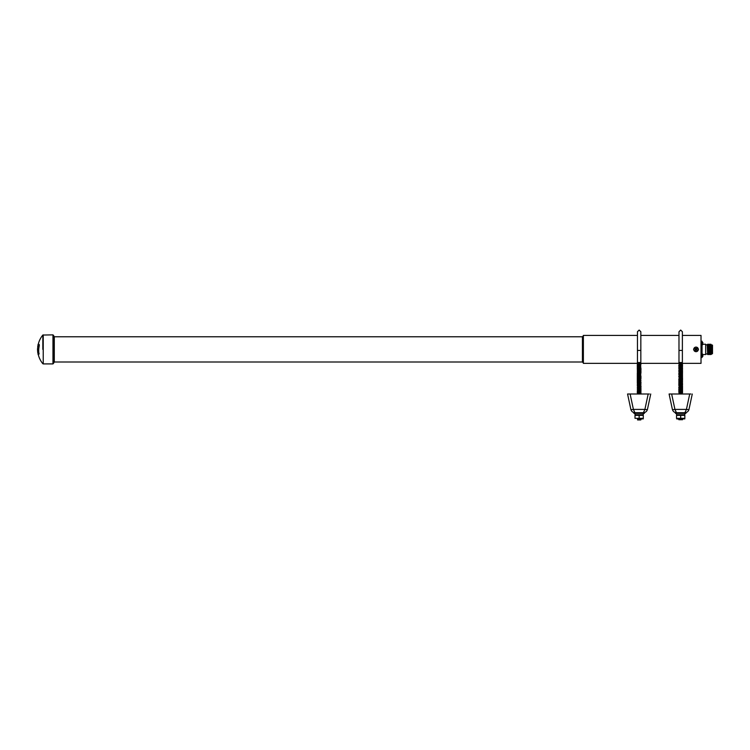 <?xml version="1.0" encoding="UTF-8"?>
<svg xmlns="http://www.w3.org/2000/svg" width="750" height="750" viewBox="0 0 750 750"><rect width="100%" height="100%" fill="white"/><g stroke="black" fill="none" stroke-linecap="round" stroke-linejoin="round"><path stroke-width="1.12" d="M38.578 344.419L39.216 344.419L39.309 345.731A21.488 21.094 180 0 0 38.747 351.956L37.959 350.475L38.316 346.312L37.763 346.312L37.716 349.631A22.491 22.219 180 0 0 37.922 352.575M42.844 349.387L42.844 335.044L42.844 349.387M38.241 344.419A22.509 22.509 0 0 1 42.844 335.044L52.959 334.866L53.456 335.363L53.456 363.412L54.291 362.006L582.431 362.006L583.378 362.991M37.631 349.116L37.819 349.116A22.509 7.931 180 0 0 37.753 349.387A22.509 7.931 180 0 0 37.716 349.631M37.528 349.631L37.734 352.575L38.803 352.575A21.488 21.094 180 0 0 38.916 353.578L38.831 354.469M39.009 344.419L38.559 351.956M37.716 346.312L38.55 346.312M38.606 352.575L38.634 354.469L39.122 353.363M37.95 346.312A22.491 22.219 180 0 0 37.8 347.541M38.147 347.344A22.509 11.447 180 0 0 37.716 349.116M53.456 335.363L54.291 336.769L54.291 362.006M54.291 336.769L582.431 336.769L582.431 362.006M637.453 335.419L583.378 335.419L583.378 363.356L637.509 363.356M698.522 349.387C696.863 346.369 695.203 346.369 693.544 349.387C695.212 352.406 696.872 352.406 698.522 349.387M682.378 335.419L701.016 335.419L701.016 363.356L682.322 363.356M701.016 341.212L702.047 341.212L702.047 357.562L701.016 357.562M702.047 355.903L701.016 355.903M702.047 353.55L702.928 354.534L705.694 354.534L705.694 344.241L702.928 344.241L702.047 345.225M702.047 342.872L701.016 342.872M707.663 354.534L707.981 344.766L707.663 354.534L707.269 344.841L705.694 344.841M708.309 344.241L708.638 354.009L707.981 344.766M708.956 344.241L709.284 354.009L708.638 344.766M709.612 344.241L709.612 354.534L709.284 344.766M710.259 344.241L710.259 354.534L709.931 344.766M712.238 353.766L712.5 345.169L712.5 353.606L710.906 354.534L710.578 344.766M711.459 353.766L711.459 345.009L710.906 344.241M702.806 344.569L702.956 343.95M702.806 356.353L702.956 355.734M698.325 349.387A2.288 2.288 0 0 0 696.038 347.1A2.288 2.288 0 0 0 693.741 349.387A2.288 2.288 0 0 0 696.038 351.675A2.288 2.288 0 0 0 698.325 349.387M697.144 348.572L696.638 348.15L695.991 348.919L695.222 348.281L694.791 348.788L695.569 349.434L694.922 350.203L695.428 350.625L696.075 349.856L696.844 350.503L697.275 349.988L696.497 349.35L697.144 348.572L696.638 348.15M696.647 348.328L696.009 349.106L694.978 348.769L695.747 349.416L695.419 350.447L696.056 349.669L696.834 350.316L696.319 349.359L696.966 348.591M637.425 418.922L643.294 418.884L637.425 418.922M643.294 415.369L643.294 418.312L634.997 418.312L634.997 415.369L643.294 415.369L641.222 414.806M637.566 419.494L640.988 419.719L637.566 419.494M637.566 419.944L640.725 419.944M643.294 413.353L643.294 414.769L634.997 414.769L634.997 413.353M650.737 394.003L647.447 409.406C646.856 411.441 645.506 412.538 643.387 412.697L634.913 412.697C632.794 412.538 631.444 411.441 630.853 409.406A2.606 0.534 -12 0 0 633.403 409.406L644.897 409.406L643.387 412.697L644.391 412.697L644.391 413.353L633.9 413.353L633.9 412.697L634.913 412.697C632.794 412.538 631.444 411.441 630.853 409.406L627.562 394.003L649.378 394.003M637.566 362.512L640.725 362.512M637.566 362.963L640.725 362.963L637.303 362.738M637.566 363.412L640.725 363.412L637.303 363.188M637.566 364.303L640.988 364.088L637.303 363.637M637.566 364.753L640.725 364.753L637.303 364.528M637.566 365.203L640.725 365.203L637.303 364.978M637.566 365.653L640.725 365.653L637.303 365.428M637.566 366.103L640.725 366.103L637.303 365.878M637.566 366.553L640.725 366.553L637.303 366.328M637.566 367.003L640.725 367.003L637.303 366.778M637.566 367.444L640.725 367.444L637.303 367.228M637.566 367.894L640.725 367.894L637.303 367.669M637.303 368.569L640.988 369.019L637.303 368.569L640.725 368.344L637.303 368.119M637.566 369.244L640.725 369.244L637.303 369.019M637.566 370.144L640.988 369.919L637.303 369.469M637.566 370.584L640.725 370.584L637.303 370.369M637.566 371.034L640.988 370.809L637.566 371.034M637.566 371.934L640.988 371.709L637.303 371.259M637.566 372.384L640.988 372.159L637.303 372.159M637.566 372.834L640.988 373.059L637.566 372.834M637.566 373.284L640.725 373.284L637.303 373.059M637.566 373.725L640.725 373.725L637.303 373.509M637.566 374.175L640.725 374.175L637.303 373.95M637.566 374.625L640.725 374.625L637.303 374.4M637.566 375.075L640.725 375.075L637.303 374.85M637.566 375.525L640.725 375.525L637.303 375.3M637.566 375.975L640.725 375.975L637.303 375.75M637.566 376.425L640.988 376.2L637.303 376.2M637.566 376.866L640.725 376.866L637.303 376.65M637.566 377.316L640.725 377.316L637.303 377.091M637.566 377.766L640.725 377.766L637.303 377.541M637.566 378.216L640.988 377.991L637.303 377.991M637.566 378.666L640.988 378.441L637.303 378.441M637.566 379.116L640.725 379.116L637.303 378.891M637.566 379.566L640.725 379.566L637.303 379.341M637.566 380.006L640.725 380.006L637.303 379.791M637.566 380.456L640.988 380.231L637.303 380.231M637.566 380.906L640.725 380.906L637.303 380.681M637.566 381.356L640.725 381.356L637.303 381.131M637.566 381.806L640.725 381.806L637.303 381.581M637.566 382.256L640.988 382.031L637.303 382.031M637.566 382.706L640.725 382.706L637.303 382.481M637.566 383.597L640.988 383.372L637.303 382.931M637.566 384.047L640.725 384.047L637.303 383.822M637.566 384.497L640.988 384.722L637.566 384.497M637.566 384.947L640.725 384.947L637.303 384.722M637.566 385.397L640.725 385.397L637.303 385.172M637.566 385.847L640.988 386.062L637.303 385.622M637.566 386.288L640.988 386.512L637.566 386.288M637.566 386.737L640.988 386.962L637.566 386.737M637.566 387.188L640.725 387.188L637.303 386.962M637.566 388.087L640.988 387.863L637.303 387.413M637.566 388.538L640.988 388.762L637.566 388.538M637.566 388.988L640.988 388.762L637.303 388.762M637.566 389.428L640.725 389.428L637.303 389.203M637.566 389.878L640.988 390.103L637.566 389.878M637.566 390.328L640.988 390.553L637.566 390.328M637.566 390.778L640.988 390.553L637.303 390.553M637.566 391.228L640.988 391.453L637.566 391.228M637.566 391.678L640.725 391.678L637.303 391.453M637.566 392.128L640.988 392.344L637.303 391.903M637.566 392.569L640.725 392.569L637.303 392.344M637.566 393.469L640.988 393.244L637.566 393.469L640.988 393.244L637.303 392.794M637.303 393.694L640.828 394.003M628.922 394.003L627.562 394.003M648.188 394.003L644.897 409.406A2.606 0.534 12 0 0 647.447 409.406C646.856 411.441 645.506 412.538 643.387 412.697M630.112 394.003L633.403 409.406L634.913 412.697M639.15 415.369L639.15 418.312L641.222 418.884M679.106 419.044L682.528 419.269L676.697 418.922L684.834 418.884L680.681 418.922M684.834 415.369L684.834 418.312L676.528 418.312L676.528 415.369L684.834 415.369L682.753 414.806M679.106 419.494L682.528 419.719L678.844 419.269M678.844 419.719L682.528 419.719M684.834 413.353L684.834 414.769L676.528 414.769L676.528 413.353M692.269 394.003L688.978 409.406C688.387 411.441 687.038 412.538 684.919 412.697L676.444 412.697C674.325 412.538 672.975 411.441 672.384 409.406A2.606 0.534 -12 0 0 674.934 409.406L686.428 409.406L684.919 412.697L685.931 412.697L685.931 413.353L675.441 413.353L675.441 412.697L676.444 412.697C674.325 412.538 672.975 411.441 672.384 409.406L669.094 394.003L690.909 394.003M679.106 362.512L682.256 362.512M679.106 362.963L682.528 363.188L678.844 362.738M679.106 363.412L682.528 363.637L678.844 363.188M679.106 363.863L682.528 363.637L679.106 363.863M679.106 364.303L682.528 364.528L679.106 364.303M679.106 364.753L682.528 364.528L679.106 364.753M679.106 365.203L682.528 365.428L678.844 364.978M679.106 365.653L682.528 365.878L678.844 365.428M679.106 366.103L682.528 366.328L678.844 365.878M679.106 366.553L682.528 366.328L679.106 366.553M679.106 367.444L682.528 367.228L678.844 366.778M679.106 367.894L682.528 368.119L678.844 367.669M679.106 368.344L682.528 368.569L678.844 368.119M679.106 368.794L682.528 369.019L678.844 368.569M679.106 369.244L682.528 369.019L679.106 369.244M679.106 369.694L682.528 369.919L679.106 369.694M679.106 370.144L682.528 370.369L678.844 369.919M679.106 370.584L682.256 370.584L678.844 370.809L682.528 371.259L678.844 370.809M678.844 371.709L682.528 372.159L679.106 371.934L682.528 371.709L678.844 371.709L679.106 371.034M679.106 372.384L682.528 372.609L679.106 372.384M679.106 372.834L682.528 372.609L679.106 372.834M679.106 373.284L682.528 373.509L678.844 373.059M679.106 373.725L682.256 373.725L678.844 373.509M679.106 374.175L682.528 373.95L679.106 374.175M679.106 374.625L682.528 374.85L678.844 374.4M679.106 375.075L682.528 375.3L678.844 374.85M679.106 375.525L682.528 375.3L679.106 375.525M679.106 375.975L682.528 376.2L679.106 375.975M679.106 376.425L682.528 376.65L678.844 376.2M679.106 376.866L682.256 376.866L678.844 376.65M679.106 378.666L682.528 378.891L679.106 378.666L682.528 378.441L679.106 378.216L682.528 377.991L679.106 377.316L682.528 377.541L678.844 377.091M679.106 379.116L682.528 379.341L678.844 378.891M679.106 379.566L682.528 379.791L678.844 379.341M679.106 380.006L682.528 379.791L678.844 379.791M679.106 380.456L682.528 380.231L679.106 380.456M679.106 380.906L682.528 381.131L678.844 380.681M679.106 381.356L682.528 381.581L678.844 381.131M679.106 381.806L682.528 381.581L679.106 381.806M679.106 382.256L682.528 382.481L678.844 382.031M679.106 382.706L682.528 382.481L678.844 382.481M679.106 383.147L682.528 383.372L679.106 383.147M679.106 383.597L682.528 383.822L678.844 383.372M679.106 384.047L682.528 384.272L678.844 383.822M679.106 384.497L682.528 384.722L678.844 384.272M679.106 384.947L682.528 385.172L678.844 384.722M679.106 385.397L682.528 385.172L678.844 385.172M679.106 387.188L682.528 387.413L678.844 386.962L682.528 386.962L679.106 386.737L682.528 386.512L679.106 385.847L682.528 386.062L678.844 385.622M679.106 387.638L682.528 387.413L678.844 387.413M678.844 388.762L682.528 389.203L679.106 388.988L682.528 388.762L679.106 388.087L682.528 388.312L678.844 387.863M679.106 389.428L682.528 389.653L678.844 389.203M679.106 389.878L682.528 390.103L678.844 389.653M678.844 390.553L682.528 391.003L679.106 390.778L682.528 390.553L678.844 390.103M679.106 391.678L682.528 391.903L679.106 391.678L682.528 391.453L678.844 391.453L679.106 390.778M679.106 392.128L682.528 392.344L678.844 391.903M679.106 392.569L682.528 392.344L678.844 392.344M679.106 393.019L682.528 392.794L679.106 393.019M679.106 393.469L682.256 393.469L678.844 393.694L682.359 394.003M670.453 394.003L669.094 394.003M670.397 400.106L670.837 402.178M689.719 394.003L686.428 409.406A2.606 0.534 12 0 0 688.978 409.406L690.525 402.178M691.856 395.953L691.406 398.034M671.644 394.003L674.934 409.406L676.444 412.697M688.978 409.406C688.387 411.441 687.038 412.538 684.919 412.697M680.681 418.312L680.681 415.369M43.228 334.866L43.228 363.909L52.959 363.909L53.456 363.412M52.959 334.866L52.959 363.909M639.15 350.428L637.453 350.428L637.453 331.753L639.15 330.056L640.837 331.753L640.837 350.428L639.15 350.428M680.681 350.428L678.984 350.428L678.984 331.753L680.681 330.056L682.378 331.753L682.378 350.428L680.681 350.428M38.269 354.469A22.509 22.509 0 0 0 42.844 363.731L43.228 363.909M38.053 344.419L37.5 349.387L38.081 354.469M582.431 336.769L583.378 335.784M640.837 331.753L640.837 335.419L678.984 335.419M640.791 363.356L679.041 363.356M702.047 341.756L702.928 342.75M707.269 344.841L707.663 344.241M712.238 345.009L711.459 345.009M710.578 354.009L710.906 354.534M709.931 354.009L710.259 354.534M709.284 354.009L709.612 354.534M708.638 354.009L708.956 354.534M707.981 354.009L708.309 354.534M707.269 353.934L705.694 353.934M702.928 356.025L702.047 357.019M637.453 362.288L637.453 350.428M640.725 363.863L640.725 364.753M640.725 389.878L640.988 389.203M640.725 383.597L640.988 382.931M640.725 377.766L640.988 377.091M640.725 370.144L640.988 369.469M640.725 368.794L640.988 368.119M640.837 362.288L640.837 350.428M633.525 412.453L634.744 412.688L633.525 412.453M643.547 412.688L644.775 412.453L643.547 412.688M678.984 362.288L678.984 350.428M682.256 375.975L682.256 377.316M682.256 371.034L682.528 371.709M682.256 388.988L682.528 387.863M682.256 384.497L682.528 383.822M682.378 362.288L682.378 350.428M675.056 412.453L676.284 412.688L675.056 412.453M685.087 412.688L686.306 412.453L685.087 412.688M682.256 419.494L682.406 418.922"/></g></svg>
